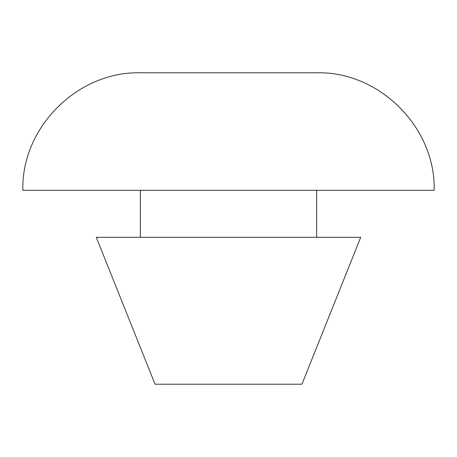 <?xml version="1.0" encoding="UTF-8"?>
<svg xmlns="http://www.w3.org/2000/svg" width="457" height="457" viewBox="0 0 457 457"><rect width="100%" height="100%" fill="white"/><g stroke="black" fill="none" stroke-linecap="round" stroke-linejoin="round"><path stroke-width="0.69" d="M228.5 384.206L301.946 384.206L360.704 237.314L96.296 237.314L155.054 384.206L228.5 384.206M228.5 190.306L434.15 190.306C435.767 127.52 379.436 71.178 316.638 72.794L140.362 72.794C77.564 71.178 21.233 127.52 22.85 190.306L228.5 190.306L140.362 190.306L140.362 237.314M316.638 237.314L316.638 190.306"/></g></svg>
